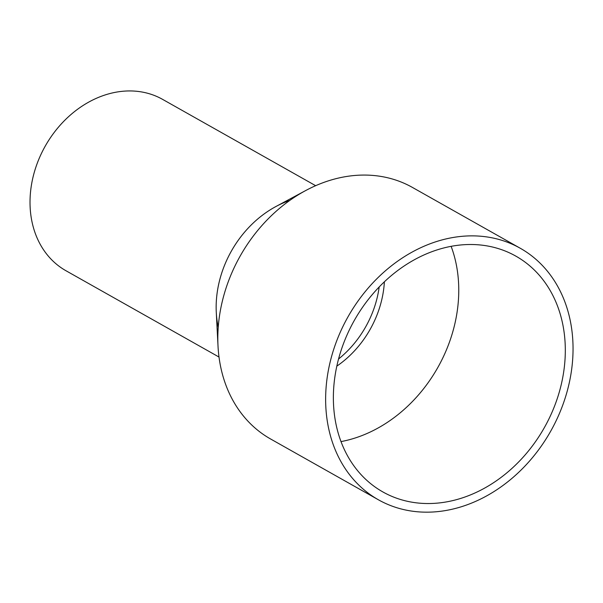 <?xml version="1.0" encoding="UTF-8"?>
<svg xmlns="http://www.w3.org/2000/svg" width="603" height="603" viewBox="0 0 603 603"><rect width="100%" height="100%" fill="white"/><g stroke="black" fill="none" stroke-linecap="round" stroke-linejoin="round"><path stroke-width="0.9" d="M219.017 357.051L65.968 270.739A98.364 79.279 -60.6 0 1 47.222 254.79A98.364 79.279 -60.6 0 1 53.516 133.369A98.364 79.279 -60.6 0 1 162.614 99.382L315.655 185.694M218.241 327.293A98.364 79.279 -60.6 0 1 289.787 200.43M379.181 286.96A92.952 74.915 -60.6 0 1 338.539 359.026A92.952 74.915 -60.6 0 0 379.181 286.96M520.268 248.255L412.467 187.45A144.388 116.371 119.4 0 0 305.721 190.533L276.031 206.46A98.364 79.279 119.4 0 0 216.281 312.407L218.015 346.047A144.388 116.371 119.4 0 0 243.084 415.58A144.388 116.371 119.4 0 0 270.604 438.992L378.413 499.789A144.388 116.371 -60.6 0 1 350.893 476.378A144.388 116.371 -60.6 0 1 360.134 298.138A144.388 116.371 -60.6 0 1 520.268 248.255A144.388 116.371 -60.6 0 1 547.795 271.667A144.388 116.371 -60.6 0 1 538.547 449.898A144.388 116.371 -60.6 0 1 378.413 499.789M305.721 190.533A144.388 116.371 119.4 0 0 218.015 346.047M357.044 469.978A135.366 109.098 -60.6 0 1 365.712 302.879A135.366 109.098 -60.6 0 1 515.836 256.117A135.366 109.098 -60.6 0 1 541.637 278.058A135.366 109.098 -60.6 0 1 532.969 445.157A135.366 109.098 -60.6 0 1 382.845 491.927A135.366 109.098 -60.6 0 1 357.044 469.978M451.127 246.341A135.366 109.098 -60.6 0 1 341.004 441.6M336.821 366.142A92.952 74.915 119.4 0 0 384.382 281.805"/></g></svg>
